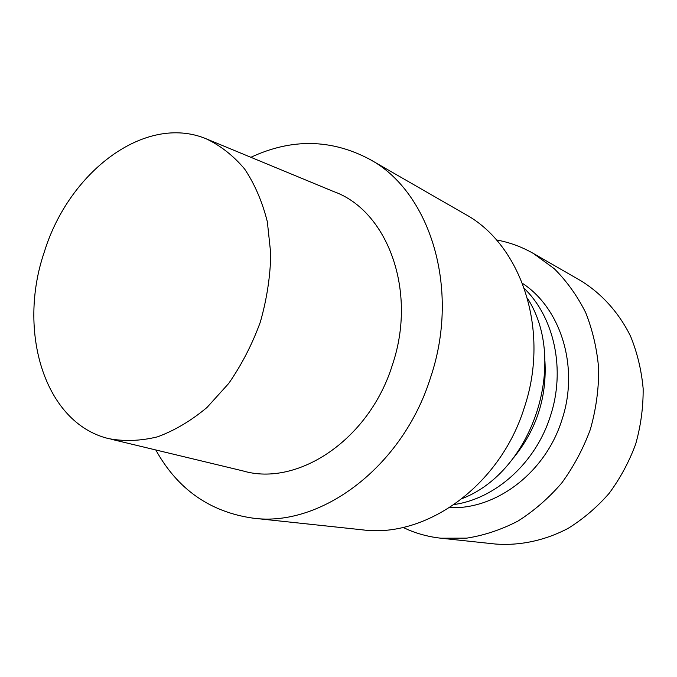 <?xml version="1.0" encoding="UTF-8"?>
<svg xmlns="http://www.w3.org/2000/svg" width="677" height="677" viewBox="0 0 677 677"><rect width="100%" height="100%" fill="white"/><g stroke="black" fill="none" stroke-linecap="round" stroke-linejoin="round"><path stroke-width="1.02" d="M550.308 416.363C535.6 462.958 495.564 498.627 454.309 504.492C495.564 498.627 535.6 462.958 550.308 416.363C565.794 370.023 554.37 317.631 524.447 288.639C554.37 317.631 565.794 370.023 550.308 416.363M561.842 420.112C579.529 367.789 561.157 308.602 522.509 283.375C561.157 308.602 579.529 367.789 561.842 420.112C545.391 472.842 495.742 509.925 449.646 507.615C495.742 509.925 545.391 472.842 561.842 420.112M524.218 407.884C550.536 330.317 521.205 244.372 465.006 214.127L369.574 159.239C331.163 138.954 291.601 138.303 250.888 157.292C291.601 138.303 331.163 138.954 369.574 159.239C429.793 191.354 460.758 288.36 430.589 377.461C460.758 288.36 429.793 191.354 369.574 159.239L465.006 214.127C521.205 244.372 550.536 330.317 524.218 407.884C499.914 486.111 425.664 538.401 362.423 529.837C425.664 538.401 499.914 486.111 524.218 407.884M392.355 365.038C417.641 290.882 387.337 210.555 333.71 191.574C387.337 210.555 417.641 290.882 392.355 365.038C369.219 439.906 297.491 487.076 242.95 470.913C297.491 487.076 369.219 439.906 392.355 365.038M155.795 449.96C177.569 489.251 209.955 511.981 252.953 518.142C320.551 527.561 402.62 467.282 430.589 377.461C402.62 467.282 320.551 527.561 252.953 518.142C209.955 511.981 177.569 489.251 155.795 449.96M44.318 251.954C68.749 172.195 144.624 113.609 205.85 138.65C220.363 145.47 233.277 155.575 244.609 168.979C254.73 184.119 262.304 201.729 267.347 221.802L270.783 254.01C270.292 276.681 266.797 299.395 260.307 322.142C252.191 344.348 241.664 364.776 228.741 383.41L207.027 407.444C191.151 420.73 174.666 430.513 157.58 436.817C140.537 440.998 124.145 441.582 108.405 438.569C44.149 422.837 17.196 330.85 44.318 251.954C68.749 172.195 144.624 113.609 205.85 138.65C220.363 145.47 233.277 155.575 244.609 168.979C254.73 184.119 262.304 201.729 267.347 221.802L270.783 254.01C270.292 276.681 266.797 299.395 260.307 322.142C252.191 344.348 241.664 364.776 228.741 383.41L207.027 407.444C191.151 420.73 174.666 430.513 157.58 436.817C140.537 440.998 124.145 441.582 108.405 438.569C44.149 422.837 17.196 330.85 44.318 251.954M527.485 298.303C568.477 361.78 532.917 471.2 462.442 498.458C532.917 471.2 568.477 361.78 527.485 298.303M408.764 530.006L402.984 527.408L408.764 530.006C418.97 534.255 429.692 536.988 440.913 538.215C429.692 536.988 418.97 534.255 408.764 530.006M496.393 239.929C509.366 242.281 521.713 246.8 533.434 253.486L554.26 268.701C566.793 281.217 577.269 295.857 585.69 312.622C592.705 330.359 597.055 349.205 598.722 369.177C598.756 389.436 595.972 409.509 590.369 429.379C583.219 448.749 573.673 466.622 561.741 482.997C548.658 498.17 534.06 510.873 517.947 521.087C501.293 529.702 484.207 535.389 466.707 538.147L440.913 538.215L495.234 544.012C519.572 545.89 544.689 540.661 568.054 528.407C583.185 519.031 596.86 507.361 609.088 493.415C620.208 478.368 629.077 461.934 635.678 444.104C640.814 425.799 643.311 407.292 643.15 388.573C641.457 370.107 637.252 352.632 630.524 336.147C618.82 312.503 601.582 293.505 580.781 280.718C601.582 293.505 618.82 312.503 630.524 336.147C637.252 352.632 641.457 370.107 643.15 388.573C643.311 407.292 640.814 425.799 635.678 444.104C629.077 461.934 620.208 478.368 609.088 493.415C596.86 507.361 583.185 519.031 568.054 528.407C544.689 540.661 519.572 545.89 495.234 544.012L440.913 538.215L466.707 538.147C484.207 535.389 501.293 529.702 517.947 521.087C534.06 510.873 548.658 498.17 561.741 482.997C573.673 466.622 583.219 448.749 590.369 429.379C595.972 409.509 598.756 389.436 598.722 369.177C597.055 349.205 592.705 330.359 585.69 312.622C577.269 295.857 566.793 281.217 554.26 268.701L533.434 253.486L580.781 280.718L533.434 253.486C521.713 246.8 509.366 242.281 496.393 239.929M544.917 360.909C546.999 397.391 536.472 429.768 513.352 458.058C536.472 429.768 546.999 397.391 544.917 360.909M362.423 529.837L252.953 518.142L362.423 529.837M111.011 439.195L242.95 470.913L111.011 439.195M208.33 139.682L333.71 191.574L208.33 139.682"/></g></svg>

